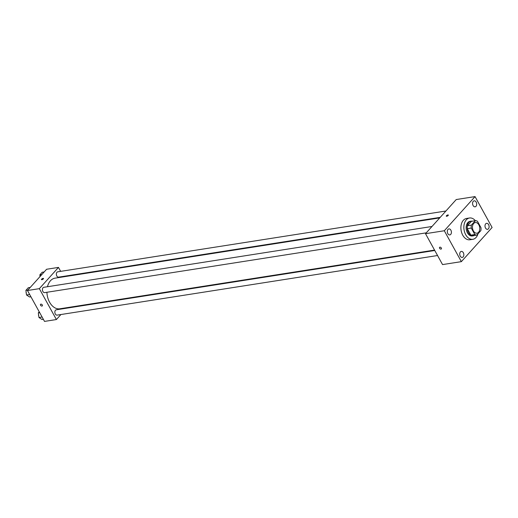 <?xml version="1.0" encoding="UTF-8"?>
<svg xmlns="http://www.w3.org/2000/svg" width="518" height="518" viewBox="0 0 518 518"><rect width="100%" height="100%" fill="white"/><g stroke="black" fill="none" stroke-linecap="round" stroke-linejoin="round"><path stroke-width="0.78" d="M473.394 230.911A5.394 3.607 -98.9 0 1 475.291 222.552A5.394 3.607 -98.9 0 1 479.687 227.318A5.394 3.607 -98.9 0 1 476.955 233.204A5.394 3.607 -98.9 0 1 473.394 230.911M476.858 235.068L480.866 230.614A7.239 4.843 -98.9 0 0 480.982 227.7L477.408 221.225A7.239 4.843 -98.9 0 0 475.388 220.687L471.38 225.142A7.239 4.843 -98.9 0 0 471.263 228.056L474.838 234.531A7.239 4.843 -98.9 0 0 476.858 235.068L472.902 235.69A7.239 4.843 -98.9 0 1 470.875 235.153L474.838 234.531M475.388 220.687L471.425 221.309L467.417 225.757L471.38 225.142M470.875 235.153L467.301 228.678L471.263 228.056M467.301 228.678A7.239 4.843 -98.9 0 1 467.417 225.757M472.163 221.192A7.414 4.96 81.1 0 0 471.017 221.173A7.414 4.96 81.1 0 0 468.816 222.429A7.414 4.96 81.1 0 0 467.696 231.047A7.414 4.96 81.1 0 0 473.31 235.819A7.414 4.96 81.1 0 0 474.397 235.457M473.31 235.819L472.319 235.975A7.414 4.96 -98.9 0 1 467.417 232.828A7.414 4.96 -98.9 0 1 467.825 222.585A7.414 4.96 -98.9 0 1 470.027 221.328L471.017 221.173M477.978 233.825A10.787 7.213 -98.9 0 1 472.843 239.31A10.787 7.213 -98.9 0 1 465.708 234.725A10.787 7.213 -98.9 0 1 469.502 218A10.787 7.213 -98.9 0 1 475.356 220.694M472.843 239.31L469.871 239.769A10.787 7.213 -98.9 0 1 462.742 235.191A10.787 7.213 -98.9 0 1 466.537 218.466L469.502 218M488.422 228.814A3.037 2.033 -98.9 0 1 487.522 229.332A3.037 2.033 -98.9 0 1 485.049 226.644A3.037 2.033 -98.9 0 1 486.583 223.329A3.037 2.033 -98.9 0 1 488.882 225.285A3.037 2.033 -98.9 0 1 488.422 228.814M463.15 256.896A3.037 2.033 -98.9 0 1 462.25 257.414A3.037 2.033 -98.9 0 1 459.777 254.726A3.037 2.033 -98.9 0 1 461.311 251.411A3.037 2.033 -98.9 0 1 463.61 253.367A3.037 2.033 -98.9 0 1 463.15 256.896M450.725 234.389A3.037 2.033 -98.9 0 1 449.825 234.907A3.037 2.033 -98.9 0 1 447.351 232.219A3.037 2.033 -98.9 0 1 448.886 228.904A3.037 2.033 -98.9 0 1 451.184 230.86A3.037 2.033 -98.9 0 1 450.725 234.389M476.003 206.306A3.037 2.033 -98.9 0 1 475.097 206.824A3.037 2.033 -98.9 0 1 472.623 204.137A3.037 2.033 -98.9 0 1 474.158 200.822A3.037 2.033 -98.9 0 1 476.456 202.778A3.037 2.033 -98.9 0 1 476.003 206.306M475.045 196.594L444.308 230.75L461.363 261.642L492.1 227.486L475.045 196.594L456.241 199.54L425.505 233.696L444.308 230.75M425.505 233.696L442.553 264.588L461.363 261.642M447.902 214.944A1.178 0.421 -28.9 0 0 446.73 215.488A1.178 0.421 -28.9 0 0 446.276 216.181A1.178 0.421 -28.9 0 0 447.507 215.98A1.178 0.421 -28.9 0 0 448.335 215.041A1.178 0.421 -28.9 0 0 447.902 214.944M448.135 215.514A1.178 0.421 -28.9 0 0 446.788 216.259M441.342 248.918A1.178 0.771 42 0 1 439.601 248.271A1.178 0.771 42 0 1 439.588 247.345A1.178 0.771 42 0 1 440.98 247.559A1.178 0.771 42 0 1 441.342 248.925A1.178 0.771 42 0 1 439.594 248.271A1.178 0.771 42 0 1 439.588 247.345M434.55 250.084L59.829 308.786A15.501 10.373 -98.9 0 1 49.579 302.201A15.501 10.373 -98.9 0 1 46.918 292.275M47.468 286.726A15.501 10.373 -98.9 0 1 55.031 278.16L439.73 217.89M434.783 250.498L56.261 309.803A2.694 1.807 81.1 0 0 54.895 312.749A2.694 1.807 81.1 0 0 57.097 315.132L437.555 255.523M440.209 217.359L58.605 277.143A2.694 1.807 -98.9 0 1 56.818 275.997A2.694 1.807 -98.9 0 1 57.77 271.814L445.927 211.001M426.275 232.841L44.671 292.625A2.694 1.807 -98.9 0 1 42.884 291.479A2.694 1.807 -98.9 0 1 43.836 287.296L431.993 226.483M60.651 271.361L58.469 267.405L39.342 288.656L56.397 319.541L60.904 314.536M66.621 308.178L67.1 307.647M63.662 276.806L63.429 276.385M39.342 288.656L27.467 290.514L46.588 269.263L58.469 267.405M41.874 279.701A1.178 0.421 151.1 0 1 41.44 279.603A1.178 0.421 151.1 0 1 42.269 278.671A1.178 0.421 151.1 0 1 43.506 278.464A1.178 0.421 151.1 0 1 43.046 279.157A1.178 0.421 151.1 0 1 41.874 279.701M27.467 290.514L44.516 321.406L56.397 319.541M42.314 305.892A1.178 0.771 42 0 1 40.572 305.238A1.178 0.771 42 0 1 40.559 304.319A1.178 0.771 42 0 1 41.952 304.532A1.178 0.771 42 0 1 42.314 305.892A1.178 0.771 42 0 1 40.566 305.244A1.178 0.771 42 0 1 40.559 304.319M41.44 279.603A1.178 0.421 151.1 0 1 42.269 278.671A1.178 0.421 151.1 0 1 43.506 278.464M39.245 311.855L38.326 312.878L38.967 317.502L41.977 319.496L43.344 319.282M38.326 312.878L39.692 312.658M38.967 317.502L42.094 317.01M38.772 316.103A2.694 1.807 -98.9 0 1 38.526 314.348M30.238 287.432L28.263 287.743L25.9 290.371L26.541 294.995L29.552 296.989L30.918 296.775M25.9 290.371L27.875 290.061M26.541 294.995L29.668 294.502M26.347 293.596A2.694 1.807 -98.9 0 1 26.107 291.841M44.172 271.95L42.198 272.254L39.834 274.89L40.061 276.515M39.834 274.89L41.809 274.579"/></g></svg>
